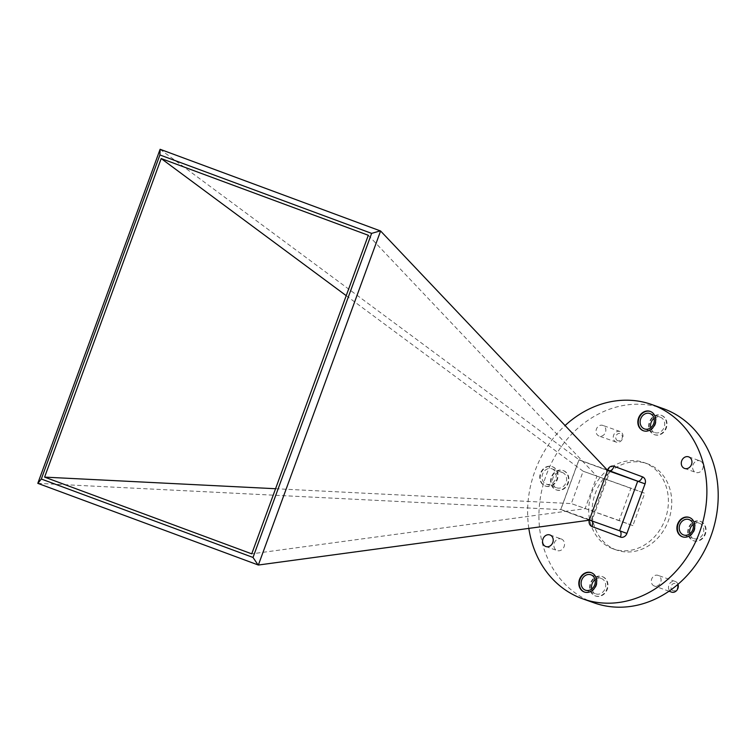 <?xml version="1.0" encoding="UTF-8"?>
<svg xmlns="http://www.w3.org/2000/svg" width="756" height="756" viewBox="0 0 756 756"><rect width="100%" height="100%" fill="white"/><g stroke="black" fill="none" stroke-linecap="round" stroke-linejoin="round"><path stroke-width="0.57" stroke-dasharray="3.78 2.83" d="M584.549 592.08A10.263 8.741 -70.5 0 0 584.672 592.128A10.263 8.741 -70.5 0 0 584.766 592.165A10.263 8.741 -70.5 0 0 596.418 585.465A10.263 8.741 -70.5 0 0 591.721 572.85A10.263 8.741 -70.5 0 0 591.627 572.812A10.263 8.741 -70.5 0 0 591.39 572.736M643.554 430.816A10.263 8.741 -70.5 0 0 643.687 430.863A10.263 8.741 -70.5 0 0 643.781 430.901A10.263 8.741 -70.5 0 0 655.433 424.201A10.263 8.741 -70.5 0 0 650.736 411.585A10.263 8.741 -70.5 0 0 650.632 411.547A10.263 8.741 -70.5 0 0 650.406 411.472M682.63 536.855A10.263 8.741 -70.5 0 0 682.753 536.902A10.263 8.741 -70.5 0 0 682.857 536.93A10.263 8.741 -70.5 0 0 694.499 530.24A10.263 8.741 -70.5 0 0 689.812 517.624A10.263 8.741 -70.5 0 0 689.708 517.586A10.263 8.741 -70.5 0 0 689.481 517.51M545.142 485.928A10.263 8.741 -70.5 0 0 545.246 485.966A10.263 8.741 -70.5 0 0 556.888 479.266A10.263 8.741 -70.5 0 0 552.201 466.65A10.263 8.741 -70.5 0 0 552.097 466.622A10.263 8.741 -70.5 0 0 540.455 473.313A10.263 8.741 -70.5 0 0 545.142 485.928M545.596 486.089A10.263 8.741 -70.5 0 0 545.7 486.127A10.263 8.741 -70.5 0 0 557.342 479.427A10.263 8.741 -70.5 0 0 552.645 466.811A10.263 8.741 -70.5 0 0 552.551 466.783A10.263 8.741 -70.5 0 0 540.899 473.473A10.263 8.741 -70.5 0 0 545.596 486.089M617.737 440.71A3.799 3.241 109.5 0 1 616.008 436.014A3.799 3.241 109.5 0 1 620.345 433.566A3.799 3.241 109.5 0 1 622.075 438.263A3.799 3.241 109.5 0 1 617.737 440.71M620.071 431.525A5.632 4.801 -70.5 0 0 620.014 431.506A5.632 4.801 -70.5 0 0 613.626 435.182A5.632 4.801 -70.5 0 0 616.197 442.109A5.632 4.801 -70.5 0 0 616.253 442.128A5.632 4.801 -70.5 0 0 622.651 438.452A5.632 4.801 -70.5 0 0 620.071 431.525M672.991 590.663A3.799 3.241 109.5 0 1 671.262 585.966A3.799 3.241 109.5 0 1 675.609 583.528A3.799 3.241 109.5 0 1 677.338 588.225A3.799 3.241 109.5 0 1 672.991 590.663M677.981 584.312A5.632 4.801 -70.5 0 0 675.335 581.487A5.632 4.801 -70.5 0 0 675.278 581.458A5.632 4.801 -70.5 0 0 668.88 585.144A5.632 4.801 -70.5 0 0 671.46 592.071M654.261 585.976A5.632 4.801 109.5 0 1 651.681 579.049A5.632 4.801 109.5 0 1 658.079 575.373A5.632 4.801 109.5 0 1 658.126 575.392A5.632 4.801 109.5 0 1 660.706 582.318A5.632 4.801 109.5 0 1 654.309 585.995A5.632 4.801 109.5 0 1 654.261 585.976M598.998 436.014A5.632 4.801 109.5 0 1 596.427 429.087A5.632 4.801 109.5 0 1 602.815 425.411A5.632 4.801 109.5 0 1 602.872 425.43A5.632 4.801 109.5 0 1 605.452 432.356A5.632 4.801 109.5 0 1 599.054 436.042A5.632 4.801 109.5 0 1 598.998 436.014M563.513 470.667A10.263 8.741 109.5 0 1 568.2 483.282A10.263 8.741 109.5 0 1 556.558 489.973A10.263 8.741 109.5 0 1 556.454 489.935A10.263 8.741 109.5 0 1 551.767 477.32A10.263 8.741 109.5 0 1 563.409 470.629A10.263 8.741 109.5 0 1 563.513 470.667M563.059 470.506A10.263 8.741 109.5 0 1 567.756 483.122A10.263 8.741 109.5 0 1 556.104 489.812A10.263 8.741 109.5 0 1 556.01 489.775A10.263 8.741 109.5 0 1 551.313 477.159A10.263 8.741 109.5 0 1 562.955 470.468A10.263 8.741 109.5 0 1 563.059 470.506M700.67 521.47A10.263 8.741 109.5 0 1 705.367 534.086A10.263 8.741 109.5 0 1 693.715 540.786A10.263 8.741 109.5 0 1 693.621 540.748A10.263 8.741 109.5 0 1 688.924 528.132A10.263 8.741 109.5 0 1 700.576 521.432A10.263 8.741 109.5 0 1 700.67 521.47M700.217 521.309A10.263 8.741 109.5 0 1 704.913 533.925A10.263 8.741 109.5 0 1 693.271 540.625A10.263 8.741 109.5 0 1 693.167 540.587A10.263 8.741 109.5 0 1 688.47 527.971A10.263 8.741 109.5 0 1 700.122 521.271A10.263 8.741 109.5 0 1 700.217 521.309M661.604 415.431A10.263 8.741 109.5 0 1 666.291 428.047A10.263 8.741 109.5 0 1 654.649 434.747A10.263 8.741 109.5 0 1 654.545 434.709A10.263 8.741 109.5 0 1 649.858 422.094A10.263 8.741 109.5 0 1 661.5 415.394A10.263 8.741 109.5 0 1 661.604 415.431M661.15 415.271A10.263 8.741 109.5 0 1 665.838 427.887A10.263 8.741 109.5 0 1 654.195 434.587A10.263 8.741 109.5 0 1 654.091 434.549A10.263 8.741 109.5 0 1 649.404 421.933A10.263 8.741 109.5 0 1 661.046 415.233A10.263 8.741 109.5 0 1 661.15 415.271M602.589 576.696A10.263 8.741 109.5 0 1 607.276 589.311A10.263 8.741 109.5 0 1 595.633 596.011A10.263 8.741 109.5 0 1 595.53 595.974A10.263 8.741 109.5 0 1 590.842 583.358A10.263 8.741 109.5 0 1 602.485 576.658A10.263 8.741 109.5 0 1 602.589 576.696M602.135 576.535A10.263 8.741 109.5 0 1 606.822 589.151A10.263 8.741 109.5 0 1 595.18 595.851A10.263 8.741 109.5 0 1 595.076 595.813A10.263 8.741 109.5 0 1 590.389 583.197A10.263 8.741 109.5 0 1 602.031 576.497A10.263 8.741 109.5 0 1 602.135 576.535M561.321 538.99A6.143 5.226 109.5 0 1 564.127 546.541A6.143 5.226 109.5 0 1 557.153 550.548A6.143 5.226 109.5 0 1 557.096 550.519A6.143 5.226 109.5 0 1 554.29 542.978A6.143 5.226 109.5 0 1 561.254 538.971A6.143 5.226 109.5 0 1 561.321 538.99M700.037 460.886A6.143 5.226 109.5 0 1 702.844 468.436A6.143 5.226 109.5 0 1 695.87 472.443A6.143 5.226 109.5 0 1 695.813 472.415A6.143 5.226 109.5 0 1 693.006 464.874A6.143 5.226 109.5 0 1 699.971 460.867A6.143 5.226 109.5 0 1 700.037 460.886M616.168 549.914A45.814 39.028 109.5 0 1 595.227 493.602A45.814 39.028 109.5 0 1 647.212 463.702A45.814 39.028 109.5 0 1 647.656 463.863A45.814 39.028 109.5 0 1 668.606 520.185A45.814 39.028 109.5 0 1 616.622 550.075A45.814 39.028 109.5 0 1 616.168 549.914M612.823 548.733A45.814 39.028 109.5 0 1 591.872 492.411A45.814 39.028 109.5 0 1 643.866 462.511A45.814 39.028 109.5 0 1 644.31 462.681A45.814 39.028 109.5 0 1 665.261 518.994A45.814 39.028 109.5 0 1 613.267 548.894A45.814 39.028 109.5 0 1 612.823 548.733M528.831 528.397A103.09 87.809 109.5 0 1 565.091 425.534M594.15 602.882A103.09 87.809 109.5 0 1 593.139 602.513A103.09 87.809 109.5 0 1 546.012 475.798A103.09 87.809 109.5 0 1 662.984 408.533M562.332 472.481A8.155 6.946 109.5 0 1 566.064 482.508A8.155 6.946 109.5 0 1 556.813 487.828A8.155 6.946 109.5 0 1 556.728 487.8A8.155 6.946 109.5 0 1 553.005 477.773A8.155 6.946 109.5 0 1 562.256 472.453A8.155 6.946 109.5 0 1 562.332 472.481M551.927 468.796A8.155 6.946 109.5 0 1 555.651 478.822A8.155 6.946 109.5 0 1 546.399 484.142A8.155 6.946 109.5 0 1 546.323 484.114A8.155 6.946 109.5 0 1 542.591 474.088A8.155 6.946 109.5 0 1 551.842 468.767A8.155 6.946 109.5 0 1 551.927 468.796M693.139 524.437A8.155 6.946 109.5 0 1 699.413 523.256A8.155 6.946 109.5 0 1 699.498 523.284A8.155 6.946 109.5 0 1 703.222 533.311A8.155 6.946 109.5 0 1 693.97 538.631A8.155 6.946 109.5 0 1 693.895 538.603A8.155 6.946 109.5 0 1 689.841 533.764M654.063 418.408A8.155 6.946 109.5 0 1 660.347 417.227A8.155 6.946 109.5 0 1 660.423 417.255A8.155 6.946 109.5 0 1 664.155 427.282A8.155 6.946 109.5 0 1 654.894 432.602A8.155 6.946 109.5 0 1 654.819 432.574A8.155 6.946 109.5 0 1 650.765 427.735M595.057 579.672A8.155 6.946 109.5 0 1 601.332 578.491A8.155 6.946 109.5 0 1 601.407 578.52A8.155 6.946 109.5 0 1 605.14 588.546A8.155 6.946 109.5 0 1 595.879 593.866A8.155 6.946 109.5 0 1 595.804 593.838A8.155 6.946 109.5 0 1 591.75 589M632.876 525.618L619.117 520.515L630.958 488.168L644.717 493.262L632.876 525.618L571.319 503.59L619.117 520.515M275.571 488.726L571.319 503.59L583.159 471.234L644.717 493.262M368.314 235.277L596.919 476.337L585.078 508.684L251.739 553.846M346.22 295.662L583.159 471.234L630.958 488.168M589.245 520.005L560.848 509.487L578.992 459.922L607.389 470.44L589.34 520.033M578.992 459.922L607.153 469.892M560.848 509.487L591.192 520.232A5.679 2.977 110.3 0 0 591.173 520.222L609.317 470.657L610.3 470.638M607.54 470.298L578.964 459.714L560.697 509.62L589.274 520.204A5.679 4.838 -70.5 0 1 589.444 519.542L607.559 470.034M160.045 149.301L578.964 459.714M37.8 483.339L560.697 509.62M592.099 521.016A5.679 2.977 110.3 0 0 591.192 520.232L591.192 520.232M589.444 519.542L591.976 520.497L610.111 470.931L609.62 470.733M675.278 581.458L658.079 575.373M620.014 431.506L602.815 425.411M545.841 546.541L557.153 550.548M684.558 468.427L695.87 472.443M647.212 463.702L643.866 462.511M546.399 484.142L556.813 487.828M683.556 534.946L693.97 538.631M644.49 428.917L654.894 432.602M585.475 590.181L595.879 593.866M590.918 574.806L601.332 578.491M649.933 413.541L660.347 417.227M689.009 519.57L699.413 523.256M551.842 468.767L562.256 472.453M616.622 550.075L613.267 548.894M688.659 456.86L699.971 460.867M549.943 534.965L561.254 538.971M616.253 442.128L599.054 436.042M669.013 591.201L654.309 585.995"/><path stroke-width="1.13" d="M584.218 591.967A10.263 8.741 -70.5 0 0 584.312 592.005A10.263 8.741 -70.5 0 0 595.964 585.305A10.263 8.741 -70.5 0 0 591.268 572.689A10.263 8.741 -70.5 0 0 591.173 572.651A10.263 8.741 -70.5 0 0 579.521 579.351A10.263 8.741 -70.5 0 0 584.218 591.967M643.233 430.703A10.263 8.741 -70.5 0 0 643.328 430.74A10.263 8.741 -70.5 0 0 654.98 424.04A10.263 8.741 -70.5 0 0 650.283 411.425A10.263 8.741 -70.5 0 0 650.188 411.387A10.263 8.741 -70.5 0 0 638.537 418.087A10.263 8.741 -70.5 0 0 643.233 430.703M682.299 536.741A10.263 8.741 -70.5 0 0 682.403 536.779A10.263 8.741 -70.5 0 0 694.046 530.079A10.263 8.741 -70.5 0 0 689.359 517.463A10.263 8.741 -70.5 0 0 689.255 517.425A10.263 8.741 -70.5 0 0 677.612 524.125A10.263 8.741 -70.5 0 0 682.299 536.741M549.999 534.983A6.143 5.226 109.5 0 1 552.806 542.534A6.143 5.226 109.5 0 1 545.841 546.541A6.143 5.226 109.5 0 1 545.785 546.512A6.143 5.226 109.5 0 1 542.978 538.971A6.143 5.226 109.5 0 1 549.943 534.965A6.143 5.226 109.5 0 1 549.999 534.983M688.716 456.879A6.143 5.226 109.5 0 1 691.523 464.43A6.143 5.226 109.5 0 1 684.558 468.427A6.143 5.226 109.5 0 1 684.501 468.408A6.143 5.226 109.5 0 1 681.695 460.867A6.143 5.226 109.5 0 1 688.659 456.86A6.143 5.226 109.5 0 1 688.716 456.879M565.091 425.534A103.09 87.809 109.5 0 1 651.672 404.517A103.09 87.809 109.5 0 1 652.674 404.885A103.09 87.809 109.5 0 1 699.801 531.61A103.09 87.809 109.5 0 1 582.829 598.875A103.09 87.809 109.5 0 1 581.827 598.506A103.09 87.809 109.5 0 1 528.831 528.397M651.672 404.517L662.984 408.533A103.09 87.809 109.5 0 1 663.995 408.892A103.09 87.809 109.5 0 1 711.122 535.617A103.09 87.809 109.5 0 1 594.15 602.882L582.829 598.875M689.085 519.599A8.155 6.946 109.5 0 1 692.817 529.625A8.155 6.946 109.5 0 1 683.556 534.946A8.155 6.946 109.5 0 1 683.481 534.917A8.155 6.946 109.5 0 1 679.748 524.891A8.155 6.946 109.5 0 1 689.009 519.57A8.155 6.946 109.5 0 1 689.085 519.599M650.009 413.57A8.155 6.946 109.5 0 1 653.742 423.587A8.155 6.946 109.5 0 1 644.49 428.917A8.155 6.946 109.5 0 1 644.405 428.888A8.155 6.946 109.5 0 1 640.682 418.862A8.155 6.946 109.5 0 1 649.933 413.541A8.155 6.946 109.5 0 1 650.009 413.57M591.003 574.834A8.155 6.946 109.5 0 1 594.726 584.851A8.155 6.946 109.5 0 1 585.475 590.181A8.155 6.946 109.5 0 1 585.39 590.143A8.155 6.946 109.5 0 1 581.666 580.126A8.155 6.946 109.5 0 1 590.918 574.806A8.155 6.946 109.5 0 1 591.003 574.834M591.75 589A8.155 6.946 109.5 0 1 595.057 579.672M650.765 427.735A8.155 6.946 109.5 0 1 654.063 418.408M689.841 533.764A8.155 6.946 109.5 0 1 693.139 524.437M671.46 592.071A5.632 4.801 -70.5 0 0 671.508 592.09A5.632 4.801 -70.5 0 0 676.8 590.36A5.632 4.801 -70.5 0 0 677.981 584.312M589.34 520.033L619.57 530.75L637.714 481.175L607.153 469.892M607.484 470.468L645.057 483.849A5.679 4.838 -70.5 0 0 642.468 476.838L614.07 466.32A5.679 4.838 -70.5 0 0 607.578 469.977L609.62 470.733M589.274 520.204L607.54 470.298L380.599 230.996L258.354 565.034L589.274 520.204A5.679 4.838 -70.5 0 0 592.033 526.554A5.679 2.977 110.3 0 0 592.099 521.016M159.903 154.952L41.315 479.02L253.014 557.446L371.612 233.377L159.903 154.952L160.111 149.282L380.599 230.996M251.739 553.846L44.604 477.121L161.189 158.552L368.314 235.277L251.739 553.846M258.354 565.034L37.8 483.339L160.111 149.282M161.189 158.552L346.22 295.662M44.604 477.121L275.571 488.726M380.362 230.863L371.612 233.377M258.098 564.987L253.014 557.446M41.315 479.02L37.847 483.396M689.481 517.51A10.263 8.741 -70.5 0 0 678.047 524.343A10.263 8.741 -70.5 0 0 682.63 536.855M650.406 411.472A10.263 8.741 -70.5 0 0 638.971 418.304A10.263 8.741 -70.5 0 0 643.554 430.816M591.39 572.736A10.263 8.741 -70.5 0 0 579.956 579.568A10.263 8.741 -70.5 0 0 584.549 592.08M645.057 483.849L626.922 533.424A5.679 4.838 -70.5 0 1 620.43 537.072L592.033 526.554M626.922 533.424L619.599 530.75A5.679 2.977 -69.7 0 1 619.599 530.75A5.679 2.977 -69.7 0 1 620.43 537.072M614.07 466.32A5.679 2.977 -69.7 0 1 609.317 470.657L610.111 470.931M637.714 481.175A5.679 2.977 110.3 0 0 642.468 476.838M671.508 592.09L669.013 591.201"/></g></svg>
